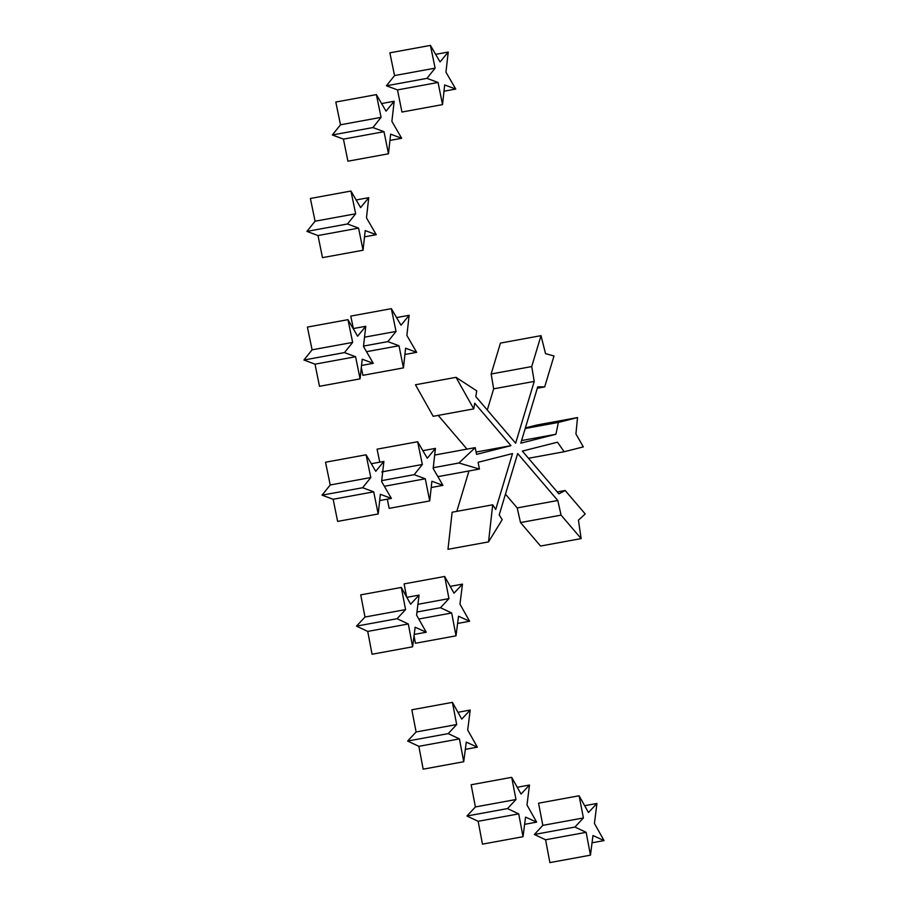 <?xml version="1.0" encoding="UTF-8"?>
<svg xmlns="http://www.w3.org/2000/svg" width="908" height="908" viewBox="0 0 908 908"><rect width="100%" height="100%" fill="white"/><g stroke="black" fill="none" stroke-linecap="round" stroke-linejoin="round"><path stroke-width="1.36" d="M425.273 478.788L429.734 500.921L431.89 481.251L442.945 485.371L433.161 468.494L435.431 448.37L427.293 458.245L417.646 441.742L422.345 464.487L414.173 474.68L425.273 478.788L384.708 486.211L384.913 487.244M429.734 500.921L389.169 508.355L387.319 499.173M442.945 485.371L431.198 487.528M435.431 448.37L422.867 450.663M417.646 441.742L377.081 449.165L379.76 462.172M422.345 464.487L381.769 471.91M414.173 474.68L381.712 480.627M391.405 498.424L381.61 481.558L383.891 461.423L375.742 471.309L366.094 454.794L370.793 477.54L362.632 487.732L373.71 491.841L333.145 499.264L337.628 521.408L378.193 513.973L380.35 494.304L391.405 498.424L379.658 500.58M373.71 491.841L378.193 513.973M383.891 461.423L371.304 463.727M366.094 454.794L325.518 462.217L330.228 484.963L322.056 495.155L333.145 499.264M370.793 477.54L330.228 484.963M362.632 487.732L322.056 495.155M373.267 363.325L363.484 346.447L365.765 326.278L357.616 336.198L347.968 319.661L352.656 342.407L344.495 352.588L355.596 356.731L315.019 364.165L319.502 386.297L360.067 378.863L362.224 359.205L373.267 363.325L361.532 365.47M355.596 356.731L360.067 378.863M365.765 326.278L353.178 328.582M347.968 319.661L307.392 327.084L312.091 349.83L303.93 360.022L315.019 364.165M352.656 342.407L312.091 349.83M344.495 352.588L303.93 360.022M398.987 345.744L403.447 367.888L405.592 348.218L416.659 352.338L406.875 335.461L409.133 315.303L401.007 325.212L391.348 308.675L396.047 331.42L387.875 341.612L398.987 345.744L366.526 351.691M403.447 367.888L362.882 375.31L361.316 367.547M416.659 352.338L404.911 354.495M409.133 315.303L396.558 317.596M391.348 308.675L350.783 316.098L353.348 328.548M396.047 331.42L364.528 337.186M387.875 341.612L363.529 346.073M376.264 234.707L366.469 217.829L368.75 197.66L360.612 207.58L350.942 191.043L355.652 213.789L347.48 223.981L358.581 228.124L318.004 235.547L322.476 257.645L363.052 250.222L365.209 230.587L376.264 234.707L364.517 236.852M358.581 228.124L363.052 250.222M368.75 197.66L356.163 199.964M350.942 191.043L310.377 198.477L315.087 221.212L306.915 231.404L318.004 235.547M355.652 213.789L315.087 221.212M347.48 223.981L306.915 231.404M401.676 138.288L391.893 121.411L394.174 101.242L386.025 111.162L376.377 94.614L381.065 117.359L372.916 127.551L384.005 131.694L343.44 139.128L347.912 161.215L388.476 153.792L390.633 134.157L401.676 138.288L389.941 140.434M384.005 131.694L388.476 153.792M394.174 101.242L381.587 103.546M376.377 94.614L335.801 102.048L340.5 124.793L332.339 134.974L343.44 139.128M381.065 117.359L340.5 124.793M372.916 127.551L332.339 134.974M455.748 89.063L445.953 72.186L448.234 52.051L440.074 61.937L430.426 45.4L435.114 68.145L426.964 78.36L438.053 82.469L397.488 89.903L401.949 112.036L442.525 104.613L444.67 84.943L455.748 89.063L443.989 91.209M438.053 82.469L442.525 104.613M448.234 52.051L435.647 54.355M430.426 45.4L389.861 52.834L394.549 75.58L386.399 85.795L397.488 89.903M435.114 68.145L394.549 75.58M426.964 78.36L386.399 85.795M426.227 632.24L416.579 615.125L419.076 595.115L410.632 604.172L401.291 587.442L360.726 594.876L364.993 617.031L356.515 626.123L367.729 631.412L372.053 654.248L412.618 646.814L415.138 627.235L426.227 632.24L414.207 634.442M401.291 587.442L405.57 609.597L364.993 617.031M405.57 609.597L397.091 618.7L356.515 626.123M397.091 618.7L408.305 623.978L367.729 631.412M408.305 623.978L412.618 646.814M419.076 595.115L406.829 597.35M444.67 576.466L448.949 598.61L440.459 607.713L451.685 612.991L456.009 635.838L458.517 616.248L469.606 621.254L459.97 604.138L462.467 584.128L454.011 593.185L444.67 576.466L404.094 583.889L406.636 597.01M448.949 598.61L417.93 604.297M440.459 607.713L416.976 612.015M451.685 612.991L418.781 619.018M456.009 635.838L415.433 643.261L414.025 635.816M469.606 621.254L457.598 623.455M462.467 584.128L450.198 586.375M477.347 747.159L467.699 730.043L470.208 710.056L461.752 719.113L452.411 702.361L411.835 709.795L416.114 731.973L407.635 741.041L418.86 746.319L423.162 769.167L463.727 761.733L466.258 742.142L477.347 747.159L465.327 749.361M452.411 702.361L456.679 724.55L416.114 731.973M456.679 724.55L448.2 733.619L407.635 741.041M448.2 733.619L459.425 738.896L418.86 746.319M459.425 738.896L463.727 761.733M470.208 710.056L457.95 712.303M536.639 822.137L526.992 805.021L529.489 785.034L521.044 794.057L511.703 777.339L471.139 784.762L475.417 806.951L466.939 816.02L478.141 821.297L482.466 844.134L523.031 836.711L525.55 817.121L536.639 822.137L524.62 824.339M511.703 777.339L515.982 799.517L475.417 806.951M515.982 799.517L507.504 808.585L466.939 816.02M507.504 808.585L518.718 813.874L478.141 821.297M518.718 813.874L523.031 836.711M529.489 785.034L517.254 787.27M604.07 840.592L594.422 823.454L596.931 803.455L588.463 812.524L579.111 795.771L538.546 803.194L542.836 825.372L534.358 834.475L545.572 839.764L549.885 862.6L590.461 855.166L592.969 835.553L604.07 840.592L592.039 842.794M579.111 795.771L583.401 817.949L542.836 825.372M583.401 817.949L574.923 827.04L534.358 834.475M574.923 827.04L586.137 832.33L545.572 839.764M586.137 832.33L590.461 855.166M596.931 803.455L584.661 805.702M577.522 417.566L558.375 422.424L555.912 434.274L520.795 443.172L537.729 386.865L544.698 386.876L553.994 355.97L545.526 353.643L541.02 335.654L531.725 366.56L534.233 381.405L515.642 443.218L475.792 396.558L476.745 390.871L456.02 377.342L473.749 408.884L474.702 403.197L510.954 445.658L476.541 454.375L475.202 447.621L458.949 463.001L479.435 469.05L478.107 462.297L512.521 453.58L495.711 509.49L492.704 504.803L488.538 541.894L502.192 519.648L499.196 514.961L517.673 453.535L557.773 500.49L561.087 515.131L581.131 538.603L578.43 520.159L585.217 513.962L565.173 490.49L558.874 493.861L522.361 451.094L557.478 442.207L564.174 451.741L583.322 446.895L575.933 433.956L577.522 417.566L536.957 425.001L525.38 427.929M558.375 422.424L525.21 428.497M555.912 434.274L521.578 440.562M544.698 386.876L537.32 388.227M541.02 335.654L500.444 343.088L491.149 373.994L493.668 388.828L487.29 410.019M531.725 366.56L491.149 373.994M534.233 381.405L493.668 388.828M456.02 377.342L415.455 384.765L433.184 416.307L473.749 408.884M510.954 445.658L476.076 452.048M438.201 415.387L467.007 449.131M475.202 447.621L434.637 455.056M458.949 463.001L433.252 467.711M479.435 469.05L438.87 476.473L437.565 476.087M468.959 470.968L456.803 511.374M492.704 504.803L452.139 512.226L447.973 549.317L488.538 541.894M557.773 500.49L517.197 507.924L520.511 522.565L540.555 546.037L581.131 538.603M505.45 494.156L517.197 507.924M561.087 515.131L520.511 522.565M565.173 490.49L557.24 491.943M564.174 451.741L528.49 458.268"/></g></svg>
